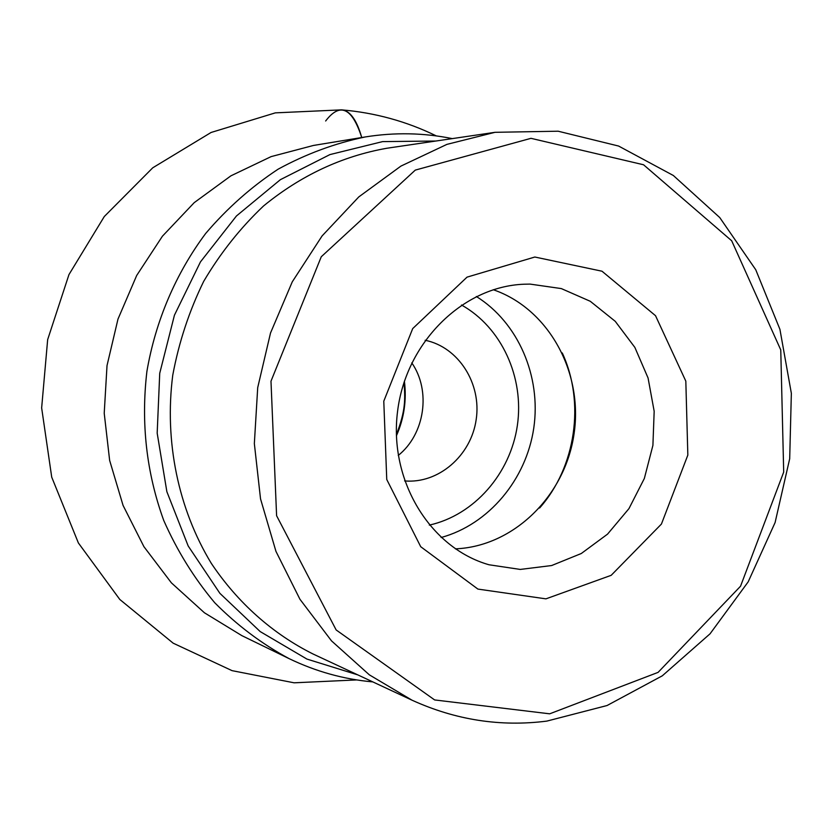 <?xml version="1.0" encoding="UTF-8"?>
<svg xmlns="http://www.w3.org/2000/svg" width="833" height="833" viewBox="0 0 833 833"><rect width="100%" height="100%" fill="white"/><g stroke="black" fill="none" stroke-linecap="round" stroke-linejoin="round"><path stroke-width="1.25" d="M534.838 257.022L601.999 271.214L655.529 315.697L685.819 381.139L687.839 455.089L661.433 524.051L611.183 575.322L545.938 598.854L477.903 589.087L420.727 546.719L386.751 479.485L383.784 401.183L412.699 328.598L467.032 277.139L534.838 257.022M523.967 284.22L530.027 284.095L561.317 288.582L590.274 301.286L615.243 321.319L634.861 347.403L648.064 377.984L654.176 411.273L652.905 445.405L644.346 478.465L628.957 508.619L607.549 534.13L581.299 553.508L551.633 565.545L520.25 569.428L488.992 564.764C430.14 548.093 388.719 480.474 397.549 411.523C405.848 342.519 462.669 286.521 523.967 284.22M493.271 289.728C548.551 308.699 583.287 372.226 574.052 433.868C565.243 495.583 513.774 546.51 455.38 548.853M425.153 340.27C458.535 347.059 481.672 383.544 476.184 419.561C471.124 455.641 438.512 483.973 404.588 480.912M411.794 362.876C431.213 390.802 424.861 434.232 398.257 455.432M436.294 135.894C406.514 121.358 374.944 112.684 341.572 109.862C349.975 110.57 356.691 119.785 361.741 137.528C352.057 107.634 340.031 102.126 325.651 120.993M288.999 658.58C261.864 643.93 237.113 625.312 214.727 602.738C194.099 578.154 177.096 550.717 163.726 520.427C146.452 472.738 140.839 423.06 146.9 371.403C155.552 320.892 175.815 273.484 205.689 233.448C227.18 208.25 251.327 186.831 278.128 169.182C306.034 153.959 335.085 143.224 365.271 136.945L313.458 145.452L271.121 156.614L230.908 175.836L194.235 202.627L162.435 236.187L136.695 275.463L117.984 319.091L107.02 365.572L104.219 413.251L109.644 460.42L123.065 505.412L143.922 546.677L171.39 582.85L204.418 612.776L241.789 635.6L288.999 658.58C315.801 671.523 343.748 679.291 372.83 681.904M411.991 700.178L369.331 674.834L331.503 640.869L299.953 599.281L275.962 551.394L260.531 498.873L254.346 443.604L257.709 387.616L270.517 333.002L292.279 281.814L322.1 235.916L358.794 196.911L400.933 166.09L446.904 144.38L495.031 132.312L386.887 148.243C341.957 156.219 300.848 175.451 263.561 205.949C240.341 227.93 220.391 253.065 203.689 281.367C189.174 311.073 178.866 342.342 172.754 375.183C164.226 441.438 178.252 508.859 211.29 563.337C237.728 602.853 272.735 633.84 312.937 653.947L411.991 700.178C455.557 720.014 500.498 727.001 546.823 721.107L607.049 705.53L662.308 675.813L710.049 633.809L748.18 581.861L775.096 522.551L789.694 458.723L791.35 393.301L779.917 329.306L755.75 269.736L719.743 217.548L673.345 175.492L618.607 146.046L558.131 131.208L495.031 132.312M357.774 674.876L306.929 659.08L260.177 631.57L219.881 593.325L188.185 545.979L166.871 491.699L157.177 433.139L159.728 373.288L174.43 315.207L200.472 261.874L236.447 215.976L280.367 179.678L329.93 154.584L382.607 141.61L435.836 141.027M404.401 381.16C406.754 400.111 404.099 418.322 396.414 435.794M549.676 713.819L658.091 672.377L740.547 586.213L783.697 472.082L780.76 349.912L731.686 240.768L643.555 164.767L530.985 138.33L415.292 170.099L321.267 256.751L270.985 381.191L276.598 515.71L336.147 629.946L434.628 699.939L549.676 713.819M539.597 508.026C575.832 467.094 585.266 402.547 562.275 352.953M476.351 296.496C518.282 322.631 541.325 376.401 533.786 427.985C526.248 479.558 488.763 524.478 441.105 537.514M429.307 525.113C474.196 515.138 510.348 473.706 517.345 425.58C524.415 377.464 501.643 327.421 461.492 305.003M452.277 138.611C423.674 132.78 394.665 132.228 365.271 136.945M404.036 382.264C405.171 399.184 405.91 409.982 396.383 434.639M341.572 109.862L275.338 112.861L211.072 132.478L152.741 167.808L104.302 216.518L68.962 274.588L47.658 339.635L41.65 407.92L51.719 477.153L78.385 542.97L119.796 599.458L173.16 643.17L232.053 670.648L294.091 682.81L356.743 679.926"/></g></svg>
